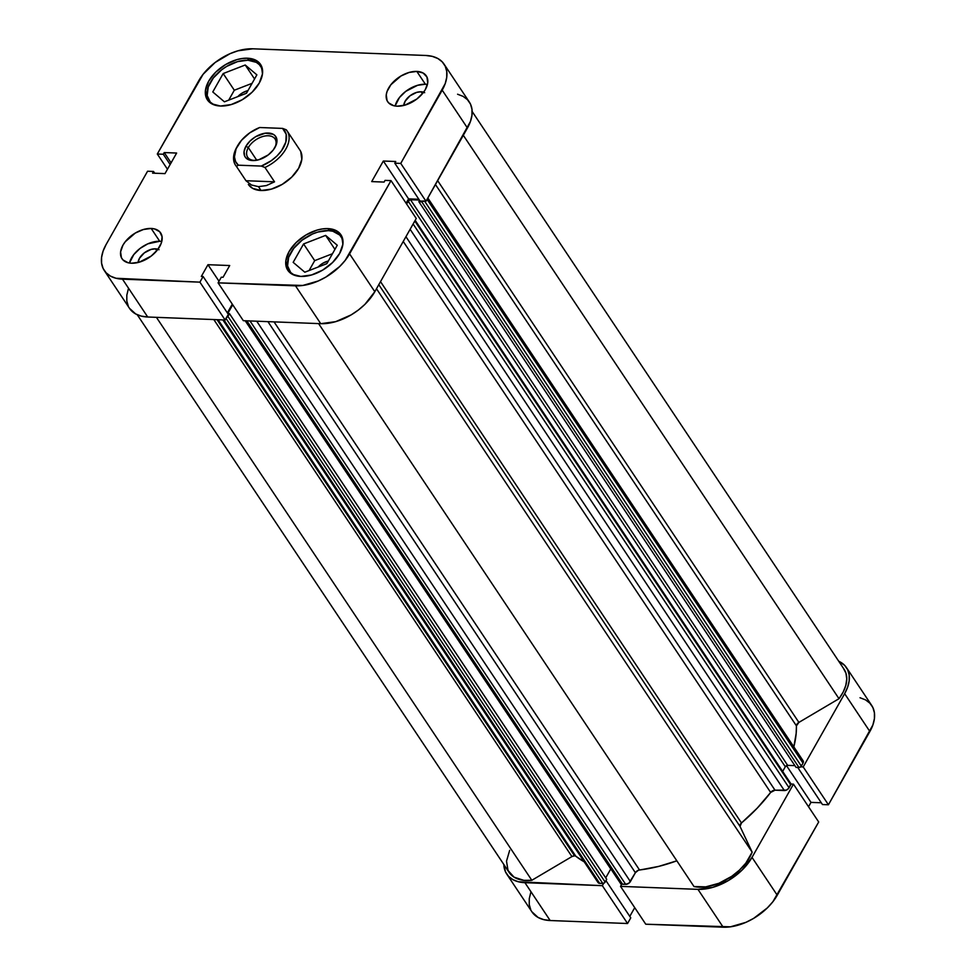 <?xml version="1.0" encoding="UTF-8"?>
<svg xmlns="http://www.w3.org/2000/svg" width="976" height="976" viewBox="0 0 976 976"><rect width="100%" height="100%" fill="white"/><g stroke="black" fill="none" stroke-linecap="round" stroke-linejoin="round"><path stroke-width="1.46" d="M846.473 667.621A44.53 26.925 146.3 0 1 844.643 693.68L869.872 731.512A44.53 26.925 -33.7 0 0 871.702 705.453L846.473 667.621A44.53 26.925 146.3 0 0 838.75 661.264L844.667 665.364L847.656 669.719L849.181 674.941L849.181 680.821L847.644 687.153L844.643 693.68L869.872 731.512L828.429 804.773L803.199 766.929L844.643 693.68L803.199 766.929L800.686 766.831L803.199 766.929L828.429 804.773L872.873 724.985L874.411 718.665L874.411 712.773L872.886 707.551L869.897 703.208L865.553 699.89L860.015 697.742M697.95 889.356L723.179 927.2L645.758 924.211L620.529 886.367L697.95 889.356L620.529 886.367L621.871 884L620.529 886.367L645.758 924.211L730.414 926.822L745.92 922.344L753.606 918.404L767.356 907.887L772.894 901.714L818.693 821.987L777.25 895.236L752.02 857.392L742.114 870.043L728.364 880.559L712.858 887.343L697.95 889.356L723.179 927.2A44.53 26.925 -33.7 0 0 777.25 895.236L752.02 857.392L793.464 784.143L752.02 857.392A44.53 26.925 146.3 0 1 697.95 889.356M790.95 784.045L793.464 784.143L818.693 821.987L793.464 784.143L790.95 784.045M603.68 883.292L602.338 885.671L518.415 881.779L512.888 879.632L508.533 876.314L505.544 871.958L503.836 864.492A44.53 26.925 146.3 0 0 506.727 874.057A44.53 26.925 146.3 0 0 524.929 882.682L602.338 885.671L627.568 923.516L630.764 917.855L605.95 880.645L630.764 917.855L627.568 923.516L550.159 920.527L627.568 923.516L602.338 885.671L603.68 883.292M530.798 892.369L529.26 898.701L529.248 904.581L530.773 909.803M531.896 911.791L538.118 917.464L543.644 919.612L550.159 920.527L524.929 882.682L550.159 920.527A44.53 26.925 -33.7 0 1 531.969 911.901L506.727 874.057M629.788 916.391L634.729 907.656L629.788 916.391M808.531 806.749L811.007 802.382L821.28 802.772L811.007 802.382L786.51 765.648L811.007 802.382L808.531 806.749M822.463 804.541L828.429 804.773L822.463 804.541L797.721 767.441L822.463 804.541M621.431 884.768L610.903 868.982L621.431 884.768M247.941 60.219A30.976 18.739 146.3 0 1 260.592 66.222A30.976 18.739 146.3 0 1 262.605 72.639L261.422 67.686L259.335 64.66L256.322 62.354L247.941 60.219A30.976 18.739 146.3 0 0 216.269 74.615A30.976 18.739 146.3 0 0 209.059 100.589A30.976 18.739 146.3 0 0 214.208 104.908L210.304 102.151L207.168 95.502L208.242 86.998L213.354 77.958L221.747 69.735L226.774 66.344L237.571 61.622L247.941 60.219M328.339 230.617A30.976 18.739 146.3 0 1 340.99 236.619A30.976 18.739 146.3 0 1 342.991 243.036L341.82 238.083L339.733 235.057L332.865 231.251L328.339 230.617A30.976 18.739 146.3 0 0 296.655 245.013A30.976 18.739 146.3 0 0 289.445 270.986A30.976 18.739 146.3 0 0 294.606 275.305L290.702 272.548L287.566 265.899L288.628 257.396L293.752 248.355L302.133 240.133L312.515 233.996L317.956 232.02L328.339 230.617M423.608 92.208A13.164 7.967 146.3 0 0 421.12 91.781L416.703 92.366L409.981 95.819L405.138 101.223L403.747 105.457A13.164 7.967 146.3 0 1 421.12 91.781L422.413 93.72L421.12 91.781L424.682 92.683M157.953 249.246A13.164 7.967 146.3 0 0 155.465 248.819L151.06 249.417L144.338 252.857L139.483 258.262L138.104 262.495A13.164 7.967 146.3 0 1 155.465 248.819L156.77 250.759L155.465 248.819L159.027 249.722M159.735 241.279A23.229 14.054 -33.7 0 0 129.454 263.032L133.797 254.577L140.08 248.416L147.864 243.817L159.735 241.279L151.182 228.457L159.735 241.279A23.229 14.054 -33.7 0 1 161.784 241.475L159.735 241.279M131.504 263.227A23.229 14.054 146.3 0 1 122.012 258.725A23.229 14.054 146.3 0 1 127.429 239.242A23.229 14.054 146.3 0 1 151.182 228.457L143.399 229.506L135.31 233.044L125.245 241.755L122.964 245.135L120.597 251.845L121.39 257.64L122.952 259.909L128.112 262.751L131.504 263.227L139.287 262.178L151.158 256.09L157.441 249.929L161.284 243.146L162.089 236.778L159.735 231.776L154.574 228.933L151.182 228.457A23.229 14.054 146.3 0 1 160.674 232.959A23.229 14.054 146.3 0 1 155.257 252.442A23.229 14.054 146.3 0 1 131.504 263.227M425.377 84.241A23.229 14.054 -33.7 0 0 395.109 105.994L399.44 97.539L405.735 91.378L417.606 85.29L425.377 84.241L416.825 71.419L425.377 84.241A23.229 14.054 -33.7 0 1 427.427 84.436L425.377 84.241M397.159 106.189A23.229 14.054 146.3 0 1 387.667 101.687A23.229 14.054 146.3 0 1 393.072 82.204A23.229 14.054 146.3 0 1 416.825 71.419L409.042 72.468L400.953 76.006L390.888 84.717L387.045 91.5L386.252 94.794L387.045 100.589L388.607 102.858L393.755 105.713L397.159 106.189L404.93 105.14L416.801 99.052L423.096 92.891L425.365 89.511L427.732 82.801L426.939 77.006L423.108 73.005L416.825 71.419A23.229 14.054 146.3 0 1 426.317 75.908A23.229 14.054 146.3 0 1 420.912 95.392A23.229 14.054 146.3 0 1 397.159 106.189M247.489 58.218L248.868 60.28L247.489 58.218L242.304 58.487L236.802 59.658L225.663 64.526L215.806 72.078L208.705 81.142L205.448 90.365L206.546 98.332L211.804 103.834L220.442 106.03A31.94 19.325 146.3 0 1 207.388 99.845A31.94 19.325 146.3 0 1 214.83 73.054A31.94 19.325 146.3 0 1 247.489 58.218A31.94 19.325 146.3 0 1 260.543 64.404A31.94 19.325 146.3 0 1 253.113 91.195A31.94 19.325 146.3 0 1 220.442 106.03L231.141 104.578L242.268 99.711L252.137 92.171L259.238 83.094L262.483 73.871L261.397 65.904L256.139 60.414L247.489 58.218M327.887 228.616L329.266 230.678L327.887 228.616L322.702 228.884L317.188 230.055L306.061 234.923L296.204 242.475L289.103 251.54L285.846 260.763L286.932 268.729L292.202 274.232L300.84 276.428A31.94 19.325 146.3 0 1 287.786 270.242A31.94 19.325 146.3 0 1 295.228 243.451A31.94 19.325 146.3 0 1 327.887 228.616A31.94 19.325 146.3 0 1 340.941 234.801A31.94 19.325 146.3 0 1 333.499 261.592A31.94 19.325 146.3 0 1 300.84 276.428L311.539 274.976L322.666 270.108L332.523 262.568L339.624 253.492L342.881 244.268L341.795 236.302L336.525 230.8L327.887 228.616M287.103 130.894A30.976 18.739 146.3 0 1 264.96 167.469A30.976 18.739 -33.7 0 0 286.273 129.796A30.976 18.739 146.3 0 1 287.103 130.894L299.937 150.133A30.976 18.739 146.3 0 1 292.727 176.119A30.976 18.739 146.3 0 1 261.056 190.503A30.976 18.739 146.3 0 1 248.392 184.501M318.188 267.009A13.164 7.967 146.3 0 1 328.363 260.995L322.922 263.227L318.188 267.009M237.802 96.612A13.164 7.967 146.3 0 1 247.965 90.597L242.524 92.83L237.802 96.612M444.031 64.099L469.273 101.943A44.53 26.925 -33.7 0 1 467.443 128.002L442.201 90.158L400.758 163.407L426 201.251L467.443 128.002L442.201 90.158A44.53 26.925 146.3 0 0 444.031 64.099A44.53 26.925 146.3 0 0 425.841 55.473L252.821 48.8A44.53 26.925 146.3 0 0 198.75 80.764L157.307 154.013L167.469 169.251L157.307 154.013L203.106 74.286L215.159 62.476L230.08 53.656L237.912 50.813L252.821 48.8L425.841 55.473L432.356 56.388L437.882 58.536L442.226 61.854L445.227 66.197L446.752 71.419L446.74 77.299L445.202 83.631L400.758 163.407L394.792 163.187L395.744 161.504L383.336 161.028L371.697 181.597L384.105 182.073L385.056 180.389L391.022 180.621L349.579 253.882L374.808 291.714L416.252 218.465L391.022 180.621L345.223 260.348L339.685 266.521L325.935 277.038L318.249 280.978L302.743 285.468L218.099 282.857L221.296 277.208L223.065 277.269L229.702 265.533L207.961 264.703L201.324 276.428L203.106 276.501L199.909 282.149L225.139 319.994L147.718 317.005L122.488 279.16L199.909 282.149L115.985 278.258L110.447 276.11L106.103 272.792L103.114 268.449L101.589 263.227L101.589 257.335L103.127 251.015L106.128 244.488L147.571 171.227L153.537 171.459L152.585 173.142L164.993 173.618L176.632 153.049L164.236 152.561L163.285 154.245L157.307 154.013L163.285 154.245L170.141 164.529L163.285 154.245L164.236 152.561L171.081 162.846L164.236 152.561L176.632 153.049L164.993 173.618L152.585 173.142L153.537 171.459L154.72 173.228L153.537 171.459L147.571 171.227L106.128 244.488A44.53 26.925 146.3 0 0 104.298 270.547L129.527 308.379A44.53 26.925 -33.7 0 0 147.718 317.005L225.139 319.994L228.335 314.345L225.139 319.994L199.909 282.149L203.106 276.501L228.335 314.345L203.106 276.501L201.324 276.428L207.961 264.703L219.002 281.247L207.961 264.703L229.702 265.533L223.065 277.269L221.296 277.208L218.099 282.857L295.508 285.846L320.738 323.678L335.659 321.665L351.165 314.882L358.399 310.002L364.914 304.366L374.808 291.714L416.252 218.465L391.022 180.621L385.056 180.389L384.105 182.073L371.697 181.597L383.336 161.028L408.566 198.86L418.85 199.263L408.566 198.86L406.101 203.228L408.566 198.86L383.336 161.028L395.744 161.504L394.792 163.187L420.022 201.019L426 201.251L470.444 121.475L471.969 115.144L471.981 109.251L470.456 104.042L467.467 99.686L463.112 96.368L457.585 94.221M128.356 288.847L126.819 295.179L126.819 301.059L128.344 306.281M129.454 308.282L135.676 313.943L141.215 316.102L147.718 317.005L122.488 279.16A44.53 26.925 146.3 0 1 104.298 270.547M227.347 312.869L232.288 304.146L227.347 312.869M243.329 320.689L320.738 323.678L243.329 320.689L218.099 282.857L243.329 320.689M248.343 184.427L252.674 188.38L261.056 190.503L271.426 189.1L282.21 184.379L291.775 177.071L298.668 168.262L301.816 159.32L300.767 151.597M295.508 285.846L320.738 323.678A44.53 26.925 -33.7 0 0 374.808 291.714L349.579 253.882A44.53 26.925 146.3 0 1 295.508 285.846M400.758 163.407L426 201.251L420.022 201.019L394.792 163.187L400.758 163.407M314.699 260.629L309.087 270.547L314.699 260.629L303.585 243.951L293.166 262.349L304.805 272.206L326.85 263.654L337.269 245.244L325.63 235.399L334.939 249.356L325.63 235.399L303.585 243.951L314.699 260.629L332.462 253.736L314.699 260.629M252.076 83.338L234.313 90.231L228.701 100.15L234.313 90.231L252.076 83.338M293.166 262.349L304.805 272.206L326.85 263.654L337.269 245.244L325.63 235.399L303.585 243.951L293.166 262.349M212.78 91.951L224.407 101.809L246.464 93.257L256.871 74.859L245.232 65.002L254.553 78.971L245.232 65.002L223.187 73.554L234.313 90.231L223.187 73.554L212.78 91.951L224.407 101.809L246.464 93.257L256.871 74.859L245.232 65.002L223.187 73.554L212.78 91.951M248.319 147.583A16.458 9.955 -33.7 0 0 255.944 160.369A16.458 9.955 146.3 0 1 247.648 157.209A16.458 9.955 146.3 0 1 248.319 147.583L256.761 160.235L248.319 147.583A16.458 9.955 146.3 0 1 262.129 136.713A16.458 9.955 146.3 0 1 275.025 138.946A16.458 9.955 146.3 0 1 274.756 147.827A16.458 9.955 -33.7 0 0 267.9 135.749A16.458 9.955 -33.7 0 0 248.319 147.583L245.94 146.241L248.319 147.583M275.025 147.364A18.398 11.126 146.3 0 1 255.212 160.467A18.398 11.126 146.3 0 1 245.94 146.241L244.061 151.548L244.683 156.136L245.928 157.929L250.002 160.186L252.699 160.564L258.847 159.735L268.254 154.916L273.231 150.036L276.269 144.668L276.903 139.617L275.037 135.664L273.243 134.298L265.277 133.187L255.7 136.664L250.027 141.008L245.94 146.241A18.398 11.126 146.3 0 1 268.18 133.029A18.398 11.126 146.3 0 1 275.122 147.193A18.398 11.126 146.3 0 1 275.025 147.364M237.363 146.18L236.68 147.425A30.976 18.739 -33.7 0 0 236.399 166.359L238.364 165.188A29.036 17.568 146.3 0 1 237.363 146.18A29.036 17.568 146.3 0 1 259.677 127.514L282.601 128.405L286.273 129.796L282.601 128.405A29.036 17.568 146.3 0 1 283.443 147.681A29.036 17.568 146.3 0 1 261.287 166.079L238.364 165.188L235.558 161.552L234.447 156.904L236.107 148.755L241.487 140.312L249.758 132.846L259.677 127.514L282.601 128.405L286.188 134.261L285.846 142.02L281.649 150.511L276.989 155.94L271.194 160.747L261.287 166.079L264.96 167.469L274.537 181.829L266.436 185.562L258.481 186.66L261.056 190.503L258.481 186.66L251.442 184.989L245.976 180.731L236.399 166.359A30.976 18.739 146.3 0 1 235.57 165.261A30.976 18.739 146.3 0 1 237.034 146.79M236.399 166.359L245.976 180.731L274.537 181.829L264.96 167.469L261.287 166.079L238.364 165.188L236.399 166.359M245.976 180.731L251.442 184.989L258.481 186.66L266.436 185.562L274.537 181.829L245.976 180.731M137.25 314.736L509.143 872.446A41.626 25.169 -33.7 0 0 531.822 880.291L571.924 856.586L213.817 319.555L571.924 856.586A3.867 2.342 -33.7 0 1 574.559 855.818L575.84 856.245A133.578 80.788 -33.7 0 0 584.197 861.796L575.84 856.245L218.087 319.725L575.84 856.245A3.867 2.342 -33.7 0 0 574.559 855.818L217.062 319.677L574.559 855.818L571.924 856.586L531.822 880.291L523.819 880.34L514.059 877.156L508.032 870.482L506.507 861.161L509.667 850.34M246.306 320.811L621.749 883.853A1.94 1.171 -33.7 0 0 622.542 884.232L246.855 320.836L622.542 884.232L625.677 884.354A3.867 2.342 -33.7 0 0 630.386 881.572L256.725 321.214L630.386 881.572L635.388 872.715A3.867 2.342 -33.7 0 1 639.524 869.97L274.049 321.885L639.524 869.97A133.578 80.788 -33.7 0 0 676.832 860.82L658.763 866.383L638.328 870.275L635.388 872.715L628.959 883.158L625.677 884.354L622.017 884.097L621.627 883.28M796.428 725.851L435.455 184.525L796.428 725.851L796.172 733.366L793.83 746.884A133.578 80.788 -33.7 0 0 796.428 725.851L798.893 722.411L437.651 180.658L798.893 722.411A3.867 2.342 -33.7 0 0 796.428 725.851M770.65 792.451L403.234 241.475L770.65 792.451L757.156 808.213L741.479 822.963A133.578 80.788 -33.7 0 0 770.65 792.451L775.005 790.182L405.943 236.704L775.005 790.182A3.867 2.342 -33.7 0 0 770.65 792.451M380.518 281.637L741.479 822.963L740.04 826.44L752.167 852.158L745.774 863.199L739.405 870.141L731.78 876.289L718.897 883.292L705.746 886.867L693.997 886.55A41.626 25.169 -33.7 0 0 752.167 852.158L376.492 288.762L752.167 852.158L740.04 826.44L378.786 284.687L740.04 826.44A3.867 2.342 -33.7 0 1 741.479 822.963L380.518 281.637M423.682 200.971L418.85 201.703L419.595 200.385L418.85 201.703L796.062 767.38L418.85 201.703L421.766 201.812L798.966 767.49L796.062 767.38L798.966 767.49L421.766 201.812A1.94 1.171 146.3 0 0 423.486 201.154M419.351 200.019L409.81 199.763L406.528 203.862L408.102 201.068L785.314 766.746L782.667 771.418L785.314 766.746L408.102 201.068A1.94 1.171 146.3 0 1 410.457 199.677L787.656 765.355L785.314 766.746A1.94 1.171 -33.7 0 1 787.656 765.355L794.891 765.635L787.656 765.355L410.457 199.677L419.351 200.019M232.715 304.78L227.774 313.503L232.715 304.78M226.481 317.615A1.94 1.171 146.3 0 0 227.933 316.395L605.144 882.072L606.694 879.327L605.144 882.072L227.933 316.395L229.494 313.65L606.694 879.327L229.494 313.65L227.823 313.577L229.494 313.65L226.237 317.7M843.398 668.316L845.936 673.159L846.765 678.906L845.838 685.274L843.215 691.984L838.994 698.706L798.893 722.411L838.994 698.706A41.626 25.169 -33.7 0 0 844.057 669.231L472.164 111.508M802.626 760.377L803.004 763.134L800.893 766.648L798.966 767.49A1.94 1.171 -33.7 0 0 801.32 766.099L803.004 763.134L427.061 199.36L803.004 763.134A3.867 2.342 -33.7 0 0 803.163 760.865L427.83 198.006M790.877 783.752L788.681 788.327L786.339 790.121L775.005 790.182L784.362 790.548A3.867 2.342 -33.7 0 0 789.059 787.766L413.129 223.992L789.059 787.766L790.743 784.789A1.94 1.171 -33.7 0 0 790.828 783.655L415.19 220.344M611.854 869.006L610.756 868.969L605.718 877.863L610.756 868.969L245.208 320.762L610.756 868.969L611.854 869.006M222.857 319.908L598.068 882.597A3.867 2.342 -33.7 0 0 599.654 883.341L602.79 883.463L226.017 318.432L602.79 883.463A1.94 1.171 -33.7 0 0 605.144 882.072L603.436 883.378L599.654 883.341L598.227 882.792L597.837 881.45M318.603 323.605L693.997 886.55L318.603 323.605M463.307 135.298L838.994 698.706L463.307 135.298M531.822 880.291L156.428 317.346L531.822 880.291M410.127 229.311L784.362 790.548L410.127 229.311M414.812 221.015L790.743 784.789L414.812 221.015M424.633 201.202L801.32 766.099L424.633 201.202M599.654 883.341L223.968 319.945L599.654 883.341M635.388 872.715L267.924 321.641L635.388 872.715M625.677 884.354L249.99 320.958L625.677 884.354M262.361 68.869L260.641 66.295M342.759 239.266L341.039 236.692M291.214 273.634L289.445 270.986M210.816 103.236L209.059 100.589"/></g></svg>
